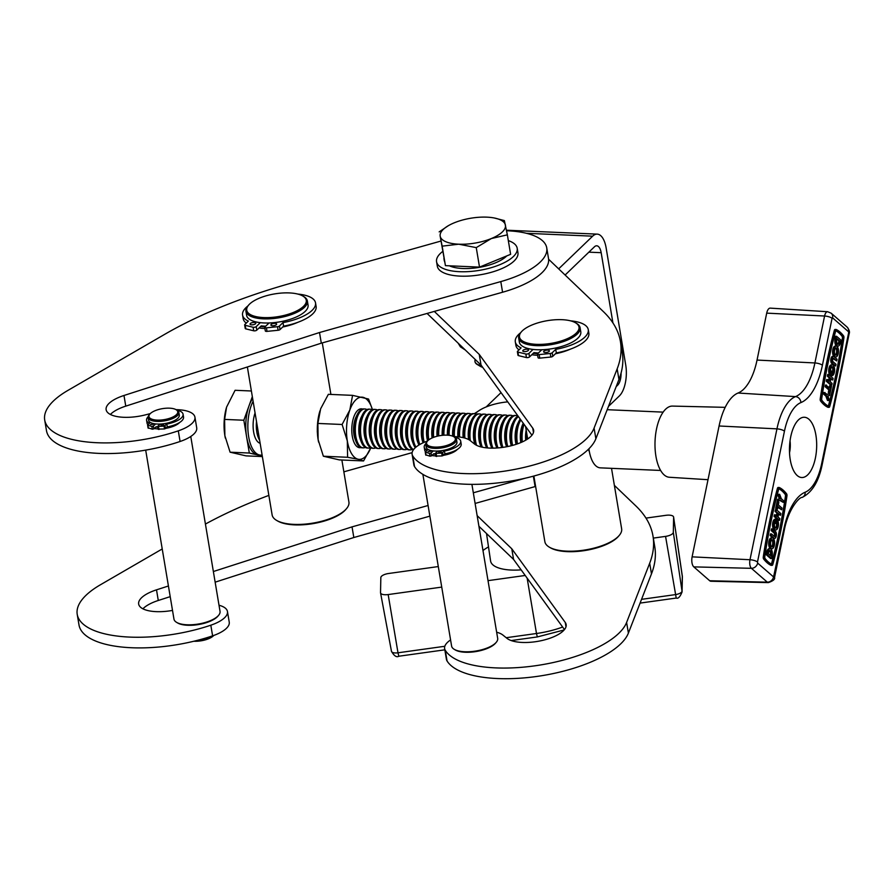 <?xml version="1.0" encoding="UTF-8"?>
<svg xmlns="http://www.w3.org/2000/svg" width="894" height="894" viewBox="0 0 894 894"><rect width="100%" height="100%" fill="white"/><g stroke="black" fill="none" stroke-linecap="round" stroke-linejoin="round"><path stroke-width="1.34" d="M486.168 406.938L501.042 392.622M608.468 406.401L619.374 395.908A23.356 10.505 -87.5 0 0 625.733 365.065L606.132 247.917A23.356 10.505 -87.5 0 0 597.214 234.127L506.451 230.205M616.178 386.621L617.598 385.258A11.678 5.252 -87.5 0 0 621.073 373.044M597.214 234.127A23.356 10.505 -87.5 0 0 592.644 236.172L558.672 268.859M612.926 322.935L601.17 252.689A11.678 5.252 -87.5 0 0 596.711 245.794A11.678 5.252 -87.5 0 0 594.432 246.811L565.12 275.017M475.127 413.81A31.145 11.868 170.5 0 1 480.648 409.62A31.145 11.868 170.5 0 1 486.09 406.971A31.145 11.868 170.5 0 1 507.747 401.875M480.391 409.765L474.312 413.698M645.982 518.107L665.985 515.313A7.789 2.961 170.5 0 1 673.607 517.067A7.789 2.961 170.5 0 1 673.618 517.257L673.316 532.31A7.789 2.961 170.5 0 1 665.561 536.389L653.324 538.099M482.983 550.514A52.556 20.026 170.5 0 1 488.504 546.871M438.272 566.572A52.556 20.026 -9.5 0 0 438.306 566.561L388.588 573.501A7.789 2.961 170.5 0 0 380.833 577.58L380.531 592.633A7.789 2.961 170.5 0 0 380.553 592.867A7.789 2.961 170.5 0 0 388.164 594.566L441.737 587.101M525.214 575.468L488.023 580.653M486.526 533.55L490.582 560.951A36.978 14.092 -9.5 0 0 521.146 569.858M815.384 458.119A30.172 13.566 92.5 0 0 804.365 417.252A30.172 13.566 92.5 0 0 790.754 436.652A30.172 13.566 92.5 0 0 801.762 477.53A30.172 13.566 92.5 0 0 815.384 458.119M770.337 555.453L770.349 555.409A3.598 1.62 92.5 0 0 769.555 550.749M771.399 555.453A3.598 1.62 92.5 0 0 770.08 550.581A3.598 1.62 92.5 0 0 768.46 552.894L768.304 553.677L771.231 556.236L771.399 555.453L770.349 555.409M769.957 541.406A5.386 2.425 92.5 0 0 771.935 548.715A5.386 2.425 92.5 0 0 774.36 545.251A5.386 2.425 92.5 0 0 772.394 537.942A5.386 2.425 92.5 0 0 769.957 541.406M772.394 537.942L771.354 537.897A5.386 2.425 92.5 0 0 768.918 541.362A5.386 2.425 92.5 0 0 770.885 548.67L771.935 548.715M771.79 539.909A3.598 1.62 -87.5 0 1 772.584 544.558A3.598 1.62 -87.5 0 1 771.5 546.703M773.634 544.602A3.598 1.62 92.5 0 0 772.315 539.73A3.598 1.62 92.5 0 0 770.695 542.043A3.598 1.62 92.5 0 0 772.003 546.916A3.598 1.62 92.5 0 0 773.634 544.602M772.539 528.879L772.192 530.567L775.132 533.115A1.799 0.805 -87.5 0 1 775.523 535.439A1.799 0.805 -87.5 0 1 774.707 536.601A1.799 0.805 -87.5 0 1 774.439 536.478L771.5 533.919L771.164 535.595L774.092 538.154A3.598 1.62 92.5 0 0 774.629 538.389A3.598 1.62 92.5 0 0 776.249 536.076A3.598 1.62 92.5 0 0 775.478 531.438L771.5 528.835L771.153 530.522L774.092 533.07A1.799 0.805 -87.5 0 1 774.472 535.394A1.799 0.805 -87.5 0 1 774.159 536.232M775.791 529.963L774.752 529.918A5.386 2.425 92.5 0 1 772.785 522.61A5.386 2.425 92.5 0 1 775.143 519.146L776.182 519.191A5.386 2.425 92.5 0 0 773.824 522.655A5.386 2.425 92.5 0 0 775.791 529.963A5.386 2.425 92.5 0 0 778.227 526.499A5.386 2.425 92.5 0 0 776.685 519.291L776.171 519.269M776.182 519.191L775.802 521.068A3.598 1.62 92.5 0 0 774.562 523.292A3.598 1.62 92.5 0 0 775.869 528.164A3.598 1.62 92.5 0 0 777.489 525.851A3.598 1.62 92.5 0 0 777.065 521.649L776.607 523.85L774.83 523.169L775.12 521.75M775.355 527.952A3.598 1.62 92.5 0 0 776.45 525.806A3.598 1.62 92.5 0 0 776.595 523.85L774.83 523.169M786.575 495.745A313.112 140.783 -87.5 0 1 780.417 530.6A313.112 140.783 -87.5 0 1 772.517 563.946L772.014 564.449A58.523 26.317 92.5 0 1 764.884 558.247L764.716 557.141A313.112 140.783 92.5 0 1 778.763 488.94L779.277 488.437A58.523 26.317 -87.5 0 1 786.396 494.65L786.575 495.745L785.524 495.701A313.112 140.783 -87.5 0 1 779.378 530.555A313.112 140.783 -87.5 0 1 771.477 563.902L771.388 564.125M772.058 565.377A1.889 0.849 92.5 0 1 771.891 565.332A59.429 26.719 92.5 0 1 764.661 559.029A1.889 0.849 92.5 0 1 764.325 556.917A314.006 141.185 92.5 0 1 778.417 488.526A1.889 0.849 92.5 0 1 779.222 487.521A1.889 0.849 92.5 0 1 779.389 487.554A59.429 26.719 -87.5 0 1 786.619 493.868A1.889 0.849 92.5 0 1 786.955 495.969A314.006 141.185 -87.5 0 1 780.786 530.924A314.006 141.185 -87.5 0 1 772.863 564.36A1.889 0.849 92.5 0 1 772.058 565.377L771.019 565.332A1.889 0.849 92.5 0 0 771.187 565.299M829.99 368.373A5.386 2.425 92.5 0 0 831.532 375.581L830.492 375.536A5.386 2.425 92.5 0 1 828.95 368.328A5.386 2.425 92.5 0 1 831.375 364.864L832.426 364.908A5.386 2.425 92.5 0 0 829.99 368.373M831.007 375.558L832.035 375.681A5.386 2.425 92.5 0 0 834.393 372.206A5.386 2.425 92.5 0 0 832.426 364.908M832.046 373.077A3.598 1.62 92.5 0 0 832.616 371.524A3.598 1.62 92.5 0 0 831.811 366.875M832.035 375.681L832.415 373.804A3.598 1.62 92.5 0 0 833.655 371.569A3.598 1.62 92.5 0 0 832.348 366.696A3.598 1.62 92.5 0 0 830.716 369.01A3.598 1.62 92.5 0 0 831.152 373.223L831.61 371.021L830.582 370.976M833.856 349.621A5.386 2.425 92.5 0 0 835.823 356.929A5.386 2.425 92.5 0 0 838.259 353.454A5.386 2.425 92.5 0 0 836.281 346.157A5.386 2.425 92.5 0 0 833.856 349.621M836.281 346.157L835.242 346.112A5.386 2.425 92.5 0 0 832.806 349.576A5.386 2.425 92.5 0 0 834.772 356.885L835.823 356.929M835.678 348.124A3.598 1.62 -87.5 0 1 836.482 352.772A3.598 1.62 -87.5 0 1 835.387 354.918M837.522 352.817A3.598 1.62 92.5 0 0 836.203 347.945A3.598 1.62 92.5 0 0 834.583 350.258A3.598 1.62 92.5 0 0 835.901 355.13A3.598 1.62 92.5 0 0 837.522 352.817M839.913 341.195L836.985 338.636L836.818 339.418A3.598 1.62 92.5 0 0 838.136 344.291A3.598 1.62 92.5 0 0 839.757 341.977L839.913 341.195L836.829 339.362M837.622 344.078A3.598 1.62 92.5 0 0 838.717 341.933L838.874 341.15M828.325 406.111L828.403 405.876A313.112 140.783 92.5 0 0 836.303 372.541A313.112 140.783 92.5 0 0 842.461 337.686L842.282 336.58A58.523 26.317 92.5 0 0 835.778 330.691M829.453 405.921A313.112 140.783 92.5 0 0 837.354 372.586A313.112 140.783 92.5 0 0 843.5 337.731L843.333 336.625A58.523 26.317 92.5 0 0 836.203 330.411L835.7 330.925A313.112 140.783 -87.5 0 0 821.642 399.126L821.821 400.221A58.523 26.317 -87.5 0 0 828.939 406.435L829.453 405.921L828.403 405.876M835.354 330.512A314.006 141.185 -87.5 0 0 821.262 398.903A1.889 0.849 92.5 0 0 821.597 401.004A59.429 26.719 -87.5 0 0 828.827 407.306A1.889 0.849 92.5 0 0 828.995 407.351A1.889 0.849 92.5 0 0 829.788 406.345A314.006 141.185 92.5 0 0 837.712 372.91A314.006 141.185 92.5 0 0 843.891 337.943A1.889 0.849 92.5 0 0 843.556 335.842A59.429 26.719 92.5 0 0 836.326 329.54A1.889 0.849 92.5 0 0 836.158 329.495A1.889 0.849 92.5 0 0 835.354 330.512L834.314 330.467A1.889 0.849 92.5 0 1 835.119 329.45A1.889 0.849 92.5 0 1 835.275 329.495L835.991 329.528M708.014 479.698L669.382 477.262A35.626 16.014 -87.5 0 1 656.52 429.008A35.626 16.014 -87.5 0 1 672.456 406.088L725.202 407.34M771.5 533.919L770.46 533.874L770.114 535.551L773.053 538.11A3.598 1.62 92.5 0 0 773.589 538.344L774.629 538.389M781.669 509.803L782.015 508.127L778.35 504.92L778.864 502.406L778.126 501.769L777.087 501.724L775.701 508.44L777.478 509.122L778.004 506.607L781.669 509.803L777.847 507.334M783.2 502.372L783.546 500.685L781.345 498.774L779.657 494.337L778.618 494.293L778.272 495.969L779.4 498.93L777.579 499.321L777.232 501.009L780.998 500.45L783.2 502.372L780.205 500.629M785.524 495.701L785.357 494.606A58.523 26.317 -87.5 0 0 778.853 488.716M776.383 515.637L776.931 513.011L775.087 511.413L775.433 509.736L776.484 509.781L780.875 513.625L780.54 515.302L778.551 514.43M776.931 513.011L777.97 513.055L777.277 516.419L774.394 514.776L774.059 516.453L778.451 520.286L779.501 520.33L779.847 518.654L778.004 517.056L778.696 513.704L780.54 515.302M770.159 548.782L769.119 548.737A5.386 2.425 92.5 0 0 766.683 552.213L766.18 554.671L770.583 558.504L771.623 558.549L772.125 556.09A5.386 2.425 92.5 0 0 770.159 548.782A5.386 2.425 92.5 0 0 767.722 552.257L767.22 554.716L766.18 554.671M828.827 407.306L827.788 407.262A1.889 0.849 92.5 0 0 827.945 407.306A1.889 0.849 92.5 0 0 828.112 407.284M827.788 407.262A59.429 26.719 -87.5 0 1 820.547 400.959A1.889 0.849 92.5 0 1 820.223 398.858A314.006 141.185 -87.5 0 1 834.314 330.467M779.065 487.543L778.35 487.509A1.889 0.849 92.5 0 0 778.182 487.476A1.889 0.849 92.5 0 0 777.378 488.482A314.006 141.185 92.5 0 0 763.286 556.873A1.889 0.849 92.5 0 0 763.621 558.985A59.429 26.719 92.5 0 0 770.851 565.287A1.889 0.849 92.5 0 0 771.019 565.332M830.794 379.179L832.772 380.051L830.939 378.453L830.247 381.805L832.079 383.403L831.733 385.079L830.694 385.035L826.291 381.202L826.637 379.525L829.52 381.168L830.202 377.816L829.163 377.76L828.626 380.397M832.772 380.051L833.119 378.374L828.716 374.53L827.676 374.485L827.33 376.162L829.163 377.76M836.706 360.952L837.052 359.265L834.124 356.717A3.598 1.62 92.5 0 0 833.588 356.482L832.549 356.438A3.598 1.62 92.5 0 0 830.828 359.343A3.598 1.62 92.5 0 0 831.699 363.377L835.678 365.981L836.024 364.305L833.085 361.746A1.799 0.805 -87.5 0 1 832.649 359.723A1.799 0.805 -87.5 0 1 833.51 358.271A1.799 0.805 -87.5 0 1 833.778 358.393L836.706 360.952L833.018 358.595M836.594 336.312L835.555 336.267L835.041 338.737A5.386 2.425 92.5 0 0 837.007 346.034L838.058 346.079A5.386 2.425 92.5 0 0 840.483 342.614L840.997 340.156L836.594 336.312L836.091 338.781A5.386 2.425 92.5 0 0 838.058 346.079M830.738 385.75L830.213 388.264L825.508 385.023L825.162 386.7L828.827 389.896L828.313 392.421L829.04 393.058L830.09 393.103L831.465 386.387L829.688 385.705L829.33 387.493M829.934 393.818L827.218 394.422L823.977 392.455L823.631 394.131L825.832 396.053L827.509 400.49L828.548 400.534L828.894 398.858L827.777 395.897L829.587 395.494L829.934 393.818L826.961 394.198M773.556 576.943L783.725 529.527A59.518 26.764 -87.5 0 1 805.215 492.203A45.594 20.495 92.5 0 0 821.675 463.606L848.641 332.747L848.462 331.685L832.571 317.839L832.079 318.309L822.402 365.255A59.518 26.764 -87.5 0 1 800.912 402.579A45.594 20.495 92.5 0 0 784.451 431.165L757.486 562.024L757.665 563.086L773.556 576.943A5.845 4.906 -48.9 0 1 767.309 582.173L751.418 568.316A6.66 2.995 -87.5 0 1 749.988 559.733L776.953 428.863A51.427 23.121 -87.5 0 1 795.526 396.612A53.674 24.138 92.5 0 0 814.903 362.953L824.581 316.018A6.66 2.995 -87.5 0 1 827.609 311.727L770.248 308.128A7.789 3.498 92.5 0 0 766.706 313.135L757.039 360.07A52.556 23.635 -87.5 0 1 738.053 393.025A52.556 23.635 92.5 0 0 719.078 425.991L692.112 556.85A7.789 3.498 92.5 0 0 693.8 566.885L709.691 580.742A7.789 3.498 92.5 0 0 710.875 581.245L768.337 582.609A6.66 2.995 -87.5 0 1 767.309 582.173L709.691 580.742M833.588 356.482A3.598 1.62 92.5 0 0 831.867 359.388A3.598 1.62 92.5 0 0 832.739 363.422L835.678 365.981M831.532 375.581L832.336 371.658L831.61 371.021M828.716 374.53L828.369 376.206L827.33 376.162M828.369 376.206L830.202 377.816M831.733 385.079L827.33 381.246L826.291 381.202M827.33 381.246L827.676 379.57M826.548 385.068L826.201 386.744L829.867 389.94L829.353 392.466L830.09 393.103M829.353 392.466L828.313 392.421M826.201 386.744L825.162 386.7M829.867 389.94L828.827 389.896M825.017 392.5L824.67 394.176L823.631 394.131M824.67 394.176L826.872 396.098L825.832 396.053M826.872 396.098L828.548 400.534M779.657 494.337L779.311 496.014L780.44 498.975L777.579 499.321M780.44 498.975L779.4 498.93M778.629 499.366L778.283 501.053M779.311 496.014L778.272 495.969M778.126 501.769L776.752 508.485L775.701 508.44M776.752 508.485L777.478 509.122M775.444 514.821L775.098 516.497L774.059 516.453M775.098 516.497L779.501 520.33M777.97 513.055L775.087 511.413M776.137 511.457L776.484 509.781M776.685 519.291L775.88 523.213M772.192 530.567L771.153 530.522M771.164 535.595L770.114 535.551M767.22 554.716L771.623 558.549M660.632 470.456L600.321 467.853A29.2 13.131 -87.5 0 1 588.911 448.799M535.618 486.437A70.067 26.697 170.5 0 1 535.093 486.582L475.105 503.445M429.869 516.151L353.823 537.517L215.141 582.173M170.206 596.644L158.283 600.477A31.145 11.868 -9.5 0 0 142.906 608.814M219.008 605.249A30.653 11.678 170.5 0 1 227.456 611.507L229.244 622.157A30.653 11.678 170.5 0 1 212.604 635.846A93.434 35.604 170.5 0 1 79.007 624.984L77.219 614.334A93.434 35.604 170.5 0 1 100.497 584.732L162.227 548.961M343.855 471.831L412.123 452.643M205.419 524.063A311.436 118.678 170.5 0 1 268.859 495.388M227.456 611.507A30.653 11.678 170.5 0 1 210.816 625.197A93.434 35.604 170.5 0 1 77.219 614.334M168.418 585.995L156.506 589.839A31.145 11.868 -9.5 0 0 138.659 604.053A31.145 11.868 -9.5 0 0 172.508 610.412M428.081 505.501L352.035 526.868L213.364 571.523M525.191 478.223L473.317 492.795M353.823 537.517L352.035 526.868M477.139 515.637L511.77 548.76L565.265 622.481A31.145 11.868 170.5 0 1 566.159 624.571A31.145 11.868 170.5 0 1 542.412 640.417A31.145 11.868 170.5 0 1 507.01 638.361L502.853 635.031A30.653 11.678 -9.5 0 0 496.651 632.226M450.576 639.936A30.653 11.678 -9.5 0 0 444.631 648.608A30.653 11.678 -9.5 0 0 445.279 650.307A93.434 35.604 -9.5 0 0 538.087 665.348A93.434 35.604 -9.5 0 0 626.605 622.447L649.692 563.22A311.436 118.678 -9.5 0 0 652.978 536.02A311.436 118.678 -9.5 0 0 635.857 505.926L614.379 485.375M444.631 648.608L446.408 659.258A30.653 11.678 -9.5 0 0 447.056 660.957A93.434 35.604 -9.5 0 0 539.875 675.998A93.434 35.604 -9.5 0 0 628.393 633.097L651.469 573.87A311.436 118.678 -9.5 0 0 654.754 546.67L652.978 536.02M478.927 526.287L513.558 559.409L564.472 629.577M511.77 548.76L513.558 559.409M431.914 455.504A16.349 6.236 -9.5 0 0 435.713 455.895M443.402 455.337A16.349 6.236 -9.5 0 0 457.326 449.425M531.807 354.728A31.927 12.17 -9.5 0 0 537.629 355.276M555.442 353.767A31.927 12.17 -9.5 0 0 570.428 349.129M434.305 311.414L479.251 354.404L532.735 428.125A31.145 11.868 170.5 0 1 533.64 430.215A31.145 11.868 170.5 0 1 509.893 446.061A31.145 11.868 170.5 0 1 474.49 444.005L470.333 440.686A30.653 11.678 -9.5 0 0 453.649 436.618M427.555 440.988A30.653 11.678 -9.5 0 0 412.1 454.253A30.653 11.678 -9.5 0 0 412.749 455.951A93.434 35.604 -9.5 0 0 505.568 470.993A93.434 35.604 -9.5 0 0 594.085 428.092L617.162 368.864A311.436 118.678 -9.5 0 0 620.447 341.676A311.436 118.678 -9.5 0 0 603.338 311.57L548.603 259.238M412.1 454.253L413.888 464.902A30.653 11.678 -9.5 0 0 414.537 466.601A93.434 35.604 -9.5 0 0 507.345 481.642A93.434 35.604 -9.5 0 0 595.873 438.742L618.95 379.514A311.436 118.678 -9.5 0 0 622.235 352.325L620.447 341.676M427.075 313.448L481.039 365.054L531.941 435.222M479.251 354.404L481.039 365.054M179.683 422.437A16.349 6.236 170.5 0 1 170.106 427.388A16.349 6.236 170.5 0 1 165.759 428.36M297.702 322.365A31.927 12.17 170.5 0 1 288.773 325.55A31.927 12.17 170.5 0 1 282.716 327.003M506.563 230.753A70.067 26.697 170.5 0 1 546.737 247.862L548.514 258.511A70.067 26.697 170.5 0 1 502.573 292.237L321.304 343.173L125.763 406.133A31.145 11.868 -9.5 0 0 110.387 414.458M176.006 409.642A30.653 11.678 170.5 0 1 194.937 417.163L196.714 427.813A30.653 11.678 170.5 0 1 180.085 441.491A93.434 35.604 170.5 0 1 46.477 430.629L44.7 419.979A93.434 35.604 170.5 0 1 67.966 390.376L164.697 334.334A311.436 118.678 170.5 0 1 291.299 283.107L440.708 241.123M158.07 428.908A16.349 6.236 170.5 0 1 154.271 428.517M264.903 328.511A31.927 12.17 170.5 0 1 259.07 327.964M546.737 247.862A70.067 26.697 170.5 0 1 500.796 281.588L319.516 332.523L123.987 395.483A31.145 11.868 -9.5 0 0 106.129 409.698A31.145 11.868 -9.5 0 0 145.633 414.816L150.281 413.609A14.595 5.565 -9.5 0 0 149.846 414.078A14.595 5.565 -9.5 0 0 157.69 420.124A14.595 5.565 -9.5 0 0 176.375 414.704A14.595 5.565 -9.5 0 0 176.084 409.687A14.595 5.565 -9.5 0 0 163.021 408.558A14.595 5.565 -9.5 0 0 150.315 413.576M194.937 417.163A30.653 11.678 170.5 0 1 178.297 430.841A93.434 35.604 170.5 0 1 44.7 419.979M321.304 343.173L319.516 332.523M522.319 330.847A30.172 11.499 -9.5 0 0 521.347 331.875A30.172 11.499 -9.5 0 0 537.551 344.38A30.172 11.499 -9.5 0 0 576.161 333.183A30.172 11.499 -9.5 0 0 575.568 322.801A30.172 11.499 -9.5 0 0 548.581 320.477A30.172 11.499 -9.5 0 0 522.319 330.847M575.568 322.801L576.563 323.393A31.145 11.868 170.5 0 1 580.105 327.763A31.145 11.868 170.5 0 1 577.178 334.099A31.145 11.868 170.5 0 1 543.574 345.52A31.145 11.868 170.5 0 1 518.676 338.044A31.145 11.868 170.5 0 1 520.599 332.758A36.978 14.092 170.5 0 0 518.788 334.322A36.978 14.092 170.5 0 0 515.313 341.854A36.978 14.092 170.5 0 0 521.101 347.867L517.548 351.275A1.944 0.738 170.5 0 0 517.369 351.677A1.944 0.738 170.5 0 0 517.928 352.08L525.851 354.013A1.944 0.738 170.5 0 0 528.946 353.365L533.048 349.42M619.24 535.417L618.492 536.299A37.95 14.46 170.5 0 1 617.273 537.596A37.95 14.46 170.5 0 1 584.229 550.637A37.95 14.46 170.5 0 1 550.279 547.72L549.274 547.128A38.934 14.829 -9.5 0 0 584.106 550.123A38.934 14.829 -9.5 0 0 617.989 536.746A38.934 14.829 -9.5 0 0 619.24 535.417A38.934 14.829 -9.5 0 0 621.643 528.812L611.518 468.333M533.874 476.033L544.859 541.663A38.934 14.829 -9.5 0 0 549.274 547.128M580.105 327.763L580.787 331.842A31.145 11.868 170.5 0 1 577.859 338.189A31.145 11.868 170.5 0 1 544.256 349.61A31.145 11.868 170.5 0 1 519.358 342.123L518.676 338.044M538.4 352.996A29.591 11.276 170.5 0 1 533.986 352.627L529.539 356.918A1.944 0.738 170.5 0 1 526.443 357.566L518.531 355.633A1.944 0.738 170.5 0 1 517.961 355.231L517.369 351.677M537.741 353.633A31.145 11.868 170.5 0 1 533.316 353.275M527.315 439.211A19.467 8.75 -87.5 0 1 527.281 436.63L527.683 438.965M589.369 451.682L588.364 449.347M249.582 304.083A30.172 11.499 -9.5 0 0 248.61 305.111A30.172 11.499 -9.5 0 0 264.825 317.616A30.172 11.499 -9.5 0 0 303.435 306.418A30.172 11.499 -9.5 0 0 302.842 296.037A30.172 11.499 -9.5 0 0 275.844 293.713A30.172 11.499 -9.5 0 0 249.582 304.083M302.842 296.037L303.837 296.629A31.145 11.868 170.5 0 1 307.368 300.999A31.145 11.868 170.5 0 1 304.452 307.335A31.145 11.868 170.5 0 1 270.837 318.756A31.145 11.868 170.5 0 1 245.939 311.28A31.145 11.868 170.5 0 1 247.862 305.994A36.978 14.092 170.5 0 0 246.051 307.558A36.978 14.092 170.5 0 0 242.576 315.09A36.978 14.092 170.5 0 0 248.364 321.102L244.822 324.511A1.944 0.738 170.5 0 0 244.632 324.913A1.944 0.738 170.5 0 0 245.202 325.315L253.114 327.249A1.944 0.738 170.5 0 0 256.209 326.601L260.31 322.645M346.503 508.652L345.754 509.535A37.95 14.46 170.5 0 1 344.536 510.832A37.95 14.46 170.5 0 1 311.492 523.873A37.95 14.46 170.5 0 1 277.542 520.945L276.548 520.364A38.934 14.829 -9.5 0 0 311.369 523.359A38.934 14.829 -9.5 0 0 345.252 509.982A38.934 14.829 -9.5 0 0 346.503 508.652A38.934 14.829 -9.5 0 0 348.917 502.048L341.877 460.008M247.37 366.976L272.122 514.899A38.934 14.829 -9.5 0 0 276.548 520.364M260.59 326.511A31.145 11.868 -9.5 0 0 265.015 326.858M244.632 324.913L245.224 328.456A1.944 0.738 170.5 0 0 245.794 328.869L253.717 330.802A1.944 0.738 170.5 0 0 256.801 330.143L261.26 325.863A29.591 11.276 -9.5 0 0 265.674 326.221M245.939 311.28L246.621 315.358A31.145 11.868 -9.5 0 0 271.519 322.846A31.145 11.868 -9.5 0 0 305.133 311.425A31.145 11.868 -9.5 0 0 308.061 305.077L307.368 300.999M317.605 435.624L317.325 430.651M176.084 409.687L177.079 410.279A15.567 5.934 170.5 0 1 178.856 412.458A15.567 5.934 170.5 0 1 177.392 415.632A15.567 5.934 170.5 0 1 160.585 421.342A15.567 5.934 170.5 0 1 148.136 417.599A15.567 5.934 170.5 0 1 149.097 414.961L149.846 414.078M213.789 635.433A14.595 5.565 170.5 0 1 213.375 635.857A14.595 5.565 170.5 0 1 193.842 641.244M195.697 640.786A15.567 5.934 -9.5 0 0 213.51 635.533M218.594 615.34L217.845 616.223A22.384 8.527 170.5 0 1 217.119 616.994A22.384 8.527 170.5 0 1 197.63 624.683A22.384 8.527 170.5 0 1 177.615 622.962L176.61 622.369A23.356 8.895 -9.5 0 0 197.507 624.168A23.356 8.895 -9.5 0 0 217.845 616.145A23.356 8.895 -9.5 0 0 218.594 615.34A23.356 8.895 -9.5 0 0 220.036 611.384L190.768 436.473M145.688 450.118L173.961 619.095A23.356 8.895 -9.5 0 0 176.61 622.369M178.856 412.458L179.292 415.118A15.567 5.934 170.5 0 1 177.839 418.291A15.567 5.934 170.5 0 1 161.032 424.002A15.567 5.934 170.5 0 1 148.583 420.258L148.136 417.599M157.735 426.907A14.796 5.632 170.5 0 1 156.104 426.762L153.88 428.897L152.338 429.221L148.18 427.857M157.791 427.243A15.567 5.934 170.5 0 1 155.768 427.075M427.958 440.563A14.595 5.565 -9.5 0 0 427.488 441.055A14.595 5.565 -9.5 0 0 435.333 447.101A14.595 5.565 -9.5 0 0 454.018 441.681A14.595 5.565 -9.5 0 0 453.727 436.663A14.595 5.565 -9.5 0 0 440.675 435.534A14.595 5.565 -9.5 0 0 427.958 440.563M453.727 436.663L454.733 437.255A15.567 5.934 170.5 0 1 456.499 439.435A15.567 5.934 170.5 0 1 455.035 442.608A15.567 5.934 170.5 0 1 438.228 448.319A15.567 5.934 170.5 0 1 425.779 444.575A15.567 5.934 170.5 0 1 426.74 441.938L427.488 441.055M496.237 642.328L495.488 643.211A22.384 8.527 170.5 0 1 494.762 643.971A22.384 8.527 170.5 0 1 475.284 651.659A22.384 8.527 170.5 0 1 455.258 649.938L454.264 649.346A23.356 8.895 -9.5 0 0 475.15 651.145A23.356 8.895 -9.5 0 0 495.488 643.121A23.356 8.895 -9.5 0 0 496.237 642.328A23.356 8.895 -9.5 0 0 497.679 638.361L471.909 484.358M422.873 474.345L451.604 646.071A23.356 8.895 -9.5 0 0 454.264 649.346M456.499 439.435L456.946 442.105A15.567 5.934 170.5 0 1 455.482 445.268A15.567 5.934 170.5 0 1 438.675 450.978A15.567 5.934 170.5 0 1 426.226 447.246L425.779 444.575M435.378 453.884A14.796 5.632 170.5 0 1 433.746 453.739L431.523 455.873L429.98 456.208L425.823 454.834M435.434 454.23A15.567 5.934 170.5 0 1 433.411 454.063M442.474 251.627A40.878 15.578 -9.5 0 0 440.407 253.404A40.878 15.578 -9.5 0 0 436.563 261.73L437.311 266.166A40.878 15.578 -9.5 0 0 469.976 275.989A40.878 15.578 -9.5 0 0 514.095 261.003A40.878 15.578 -9.5 0 0 517.939 252.678L517.19 248.241A40.878 15.578 -9.5 0 0 508.317 240.609M436.563 261.73A40.878 15.578 -9.5 0 0 469.238 271.553A40.878 15.578 -9.5 0 0 513.357 256.567A40.878 15.578 -9.5 0 0 517.19 248.241M474.993 361.634A19.467 7.42 -9.5 0 0 475.005 361.757A19.467 7.42 -9.5 0 0 475.027 361.869A19.467 7.42 -9.5 0 0 477.217 364.484A19.467 7.42 -9.5 0 0 481.743 366.037M475.25 359.522A19.467 7.42 -9.5 0 0 474.96 361.422A19.467 7.42 -9.5 0 0 474.971 361.545A19.467 7.42 -9.5 0 0 481.475 365.668M477.217 364.484L480.525 366.439A16.237 6.191 -9.5 0 0 482.704 367.345M506.753 255.919A33.089 12.605 170.5 0 1 479.385 267.351A33.089 12.605 170.5 0 1 449.391 265.809M444.553 261.529A33.089 12.605 170.5 0 1 444.284 260.646A33.089 12.605 170.5 0 1 444.24 260.445A33.089 12.605 170.5 0 1 444.217 260.255M507.356 234.843L510.619 254.332L479.519 267.116L445.424 265.641L440.206 236.329A33.089 12.605 170.5 0 1 448.475 225.612A33.089 12.605 170.5 0 1 454.264 222.807A33.089 12.605 170.5 0 1 486.861 217.153A33.089 12.605 170.5 0 1 494.181 217.968A33.089 12.605 170.5 0 1 505.412 225.009A33.089 12.605 170.5 0 1 491.354 238.542A33.089 12.605 170.5 0 1 458.756 244.196L476.256 247.627L491.354 238.542L507.356 234.843L504.361 220.583L494.181 217.968M440.206 236.329A33.089 12.605 -9.5 0 0 458.756 244.196L442.161 246.152L440.206 236.329M448.196 225.78L439.166 231.892M445.424 265.641L442.161 246.152M479.519 267.116L476.256 247.627M526.175 439.915A19.467 8.75 -87.5 0 1 526.454 431.701M522.342 441.915A19.467 8.75 -87.5 0 1 524.085 424.393M521.224 442.407A19.467 8.75 -87.5 0 1 522.956 424.181A19.467 8.75 -87.5 0 1 523.292 423.298M517.458 443.871A19.467 8.75 -87.5 0 1 518.922 424.002A19.467 8.75 -87.5 0 1 520.856 419.934M516.352 444.251A19.467 8.75 -87.5 0 1 517.749 423.957A19.467 8.75 -87.5 0 1 518.743 421.555A19.467 8.75 -87.5 0 1 520.219 419.062M512.62 445.38A19.467 8.75 -87.5 0 1 513.715 423.778A19.467 8.75 -87.5 0 1 518.442 416.615M511.513 445.67A19.467 8.75 -87.5 0 1 512.53 423.722A19.467 8.75 -87.5 0 1 513.536 421.331A19.467 8.75 -87.5 0 1 518.062 416.101M507.77 446.531A19.467 8.75 -87.5 0 1 508.507 423.555A19.467 8.75 -87.5 0 1 516.05 415.498A19.467 8.75 -87.5 0 1 518.039 416.112M506.674 446.743A19.467 8.75 -87.5 0 1 507.323 423.499A19.467 8.75 -87.5 0 1 508.328 421.108A19.467 8.75 -87.5 0 1 514.866 415.453L516.05 415.498M502.909 447.369A19.467 8.75 -87.5 0 1 503.3 423.331A19.467 8.75 -87.5 0 1 510.843 415.274A19.467 8.75 -87.5 0 1 512.832 415.889M503.121 420.884L502.048 423.074A16.237 7.297 -87.5 0 0 501.076 445.637L501.791 447.525A19.467 8.75 -87.5 0 1 502.115 423.275A19.467 8.75 -87.5 0 1 503.121 420.884A19.467 8.75 -87.5 0 1 509.658 415.229L510.843 415.274M497.992 447.916A19.467 8.75 -87.5 0 1 498.081 423.108A19.467 8.75 -87.5 0 1 505.635 415.051A19.467 8.75 -87.5 0 1 507.624 415.665M496.852 447.995A19.467 8.75 -87.5 0 1 496.74 447.693A19.467 8.75 -87.5 0 1 496.896 423.052A19.467 8.75 -87.5 0 1 497.902 420.661A19.467 8.75 -87.5 0 1 504.451 414.995L505.635 415.051M492.963 448.14A19.467 8.75 -87.5 0 1 492.873 422.873A19.467 8.75 -87.5 0 1 500.416 414.827A19.467 8.75 -87.5 0 1 502.406 415.431M491.801 448.14A19.467 8.75 -87.5 0 1 491.521 447.469A19.467 8.75 -87.5 0 1 491.689 422.828A19.467 8.75 -87.5 0 1 492.695 420.426A19.467 8.75 -87.5 0 1 499.232 414.771L500.416 414.827M487.778 447.972A19.467 8.75 -87.5 0 1 487.666 422.65A19.467 8.75 -87.5 0 1 495.209 414.604A19.467 8.75 -87.5 0 1 497.198 415.207M486.571 447.86A19.467 8.75 -87.5 0 1 486.314 447.235A19.467 8.75 -87.5 0 1 486.481 422.605A19.467 8.75 -87.5 0 1 487.487 420.202A19.467 8.75 -87.5 0 1 494.024 414.548L495.209 414.604M482.347 447.223A19.467 8.75 -87.5 0 1 482.447 422.426A19.467 8.75 -87.5 0 1 490.001 414.369A19.467 8.75 -87.5 0 1 491.991 414.984M482.268 419.979L481.207 422.18A16.237 7.297 -87.5 0 0 480.223 444.731L481.073 446.933A19.467 8.75 -87.5 0 1 481.274 422.37A19.467 8.75 -87.5 0 1 482.268 419.979A19.467 8.75 -87.5 0 1 488.817 414.324L490.001 414.369M476.547 445.301A19.467 8.75 -87.5 0 1 477.24 422.203A19.467 8.75 -87.5 0 1 484.783 414.146A19.467 8.75 -87.5 0 1 486.783 414.76M475.15 444.486A19.467 8.75 -87.5 0 1 476.055 422.147A19.467 8.75 -87.5 0 1 477.061 419.755A19.467 8.75 -87.5 0 1 483.609 414.101L484.783 414.146M470.367 440.72A19.467 8.75 -87.5 0 1 472.032 421.979A19.467 8.75 -87.5 0 1 479.575 413.922A19.467 8.75 -87.5 0 1 481.564 414.537M469.071 439.826A19.467 8.75 -87.5 0 1 470.847 421.923A19.467 8.75 -87.5 0 1 471.853 419.532A19.467 8.75 -87.5 0 1 478.391 413.877L479.575 413.922M464.88 438.082A19.467 8.75 -87.5 0 1 466.813 421.756A19.467 8.75 -87.5 0 1 474.368 413.698A19.467 8.75 -87.5 0 1 476.357 414.313M463.673 437.769A19.467 8.75 -87.5 0 1 465.64 421.7A19.467 8.75 -87.5 0 1 466.634 419.308A19.467 8.75 -87.5 0 1 473.183 413.643L474.368 413.698M459.605 437.021A19.467 8.75 -87.5 0 1 461.606 421.521A19.467 8.75 -87.5 0 1 469.149 413.475A19.467 8.75 -87.5 0 1 471.149 414.078M458.421 436.887A19.467 8.75 -87.5 0 1 460.421 421.476A19.467 8.75 -87.5 0 1 461.427 419.085A19.467 8.75 -87.5 0 1 467.975 413.419L469.149 413.475M454.387 436.63A19.467 8.75 -87.5 0 1 456.398 421.297A19.467 8.75 -87.5 0 1 463.941 413.251A19.467 8.75 -87.5 0 1 465.93 413.855M453.191 436.384A19.467 8.75 -87.5 0 1 455.214 421.253A19.467 8.75 -87.5 0 1 456.219 418.85A19.467 8.75 -87.5 0 1 462.757 413.196L463.941 413.251M449.134 435.311A19.467 8.75 -87.5 0 1 451.191 421.074A19.467 8.75 -87.5 0 1 458.734 413.028A19.467 8.75 -87.5 0 1 460.723 413.631M447.95 435.199A19.467 8.75 -87.5 0 1 450.006 421.029A19.467 8.75 -87.5 0 1 451.012 418.627A19.467 8.75 -87.5 0 1 457.549 412.972L458.734 413.028M443.927 435.188A19.467 8.75 -87.5 0 1 445.972 420.851A19.467 8.75 -87.5 0 1 453.526 412.793A19.467 8.75 -87.5 0 1 455.515 413.408M442.742 435.289A19.467 8.75 -87.5 0 1 444.787 420.795A19.467 8.75 -87.5 0 1 445.793 418.403A19.467 8.75 -87.5 0 1 452.342 412.749L453.526 412.793M438.753 435.881A19.467 8.75 -87.5 0 1 440.764 420.627A19.467 8.75 -87.5 0 1 448.307 412.57A19.467 8.75 -87.5 0 1 450.297 413.184M437.591 436.138A19.467 8.75 -87.5 0 1 439.58 420.571A19.467 8.75 -87.5 0 1 440.586 418.18A19.467 8.75 -87.5 0 1 447.123 412.525L448.307 412.57M433.668 437.311A19.467 8.75 -87.5 0 1 435.557 420.403A19.467 8.75 -87.5 0 1 443.1 412.346A19.467 8.75 -87.5 0 1 445.089 412.961M432.54 437.758A19.467 8.75 -87.5 0 1 434.372 420.348A19.467 8.75 -87.5 0 1 435.378 417.956A19.467 8.75 -87.5 0 1 441.915 412.302L443.1 412.346M428.829 439.826A19.467 8.75 -87.5 0 1 430.338 420.18A19.467 8.75 -87.5 0 1 437.892 412.123A19.467 8.75 -87.5 0 1 439.882 412.737M427.824 440.697A19.467 8.75 -87.5 0 1 429.165 420.124A19.467 8.75 -87.5 0 1 430.159 417.733A19.467 8.75 -87.5 0 1 436.708 412.067L437.892 412.123M424.225 442.306A19.467 8.75 -87.5 0 1 425.131 419.945A19.467 8.75 -87.5 0 1 432.674 411.899A19.467 8.75 -87.5 0 1 434.674 412.503M423.186 442.765A19.467 8.75 -87.5 0 1 423.946 419.901A19.467 8.75 -87.5 0 1 424.952 417.498A19.467 8.75 -87.5 0 1 431.5 411.843L432.674 411.899M419.811 444.508A19.467 8.75 -87.5 0 1 419.923 419.722A19.467 8.75 -87.5 0 1 427.466 411.676A19.467 8.75 -87.5 0 1 429.455 412.279M418.884 445.056A19.467 8.75 -87.5 0 1 418.571 444.307A19.467 8.75 -87.5 0 1 418.738 419.677A19.467 8.75 -87.5 0 1 419.744 417.274A19.467 8.75 -87.5 0 1 426.282 411.62L427.466 411.676M416.012 447.101A19.467 8.75 -87.5 0 1 415.744 446.654A19.467 8.75 -87.5 0 1 414.715 419.498A19.467 8.75 -87.5 0 1 422.259 411.441A19.467 8.75 -87.5 0 1 424.248 412.056M415.297 447.715A19.467 8.75 -87.5 0 1 414.559 446.609A19.467 8.75 -87.5 0 1 413.363 444.083A19.467 8.75 -87.5 0 1 413.531 419.442A19.467 8.75 -87.5 0 1 414.525 417.051A19.467 8.75 -87.5 0 1 421.074 411.396L422.259 411.441M413.553 449.604A19.467 8.75 -87.5 0 1 410.536 446.43A19.467 8.75 -87.5 0 1 409.497 419.275A19.467 8.75 -87.5 0 1 417.04 411.218A19.467 8.75 -87.5 0 1 419.04 411.832M413.319 449.928A19.467 8.75 -87.5 0 1 409.351 446.374A19.467 8.75 -87.5 0 1 408.156 443.86A19.467 8.75 -87.5 0 1 408.312 419.219A19.467 8.75 -87.5 0 1 409.318 416.827A19.467 8.75 -87.5 0 1 415.866 411.173L417.04 411.218M412.19 449.447A19.467 8.75 -87.5 0 1 410.156 449.883A19.467 8.75 -87.5 0 1 405.317 446.207A19.467 8.75 -87.5 0 1 404.289 419.051A19.467 8.75 -87.5 0 1 411.832 410.994A19.467 8.75 -87.5 0 1 413.821 411.609M410.156 449.883L408.971 449.838A19.467 8.75 -87.5 0 1 404.133 446.151A19.467 8.75 -87.5 0 1 402.937 443.636A19.467 8.75 -87.5 0 1 403.105 418.995A19.467 8.75 -87.5 0 1 404.11 416.604A19.467 8.75 -87.5 0 1 410.648 410.949L411.832 410.994M406.982 449.224A19.467 8.75 -87.5 0 1 404.937 449.66A19.467 8.75 -87.5 0 1 400.11 445.983A19.467 8.75 -87.5 0 1 399.082 418.828A19.467 8.75 -87.5 0 1 406.625 410.771A19.467 8.75 -87.5 0 1 408.614 411.385M404.937 449.66L403.764 449.615A19.467 8.75 -87.5 0 1 398.925 445.927A19.467 8.75 -87.5 0 1 397.729 443.413A19.467 8.75 -87.5 0 1 397.897 418.772A19.467 8.75 -87.5 0 1 398.903 416.38A19.467 8.75 -87.5 0 1 405.44 410.715L406.625 410.771M401.764 449A19.467 8.75 -87.5 0 1 399.73 449.436A19.467 8.75 -87.5 0 1 394.902 445.76A19.467 8.75 -87.5 0 1 393.863 418.593A19.467 8.75 -87.5 0 1 401.417 410.547A19.467 8.75 -87.5 0 1 403.406 411.151M399.73 449.436L398.545 449.391A19.467 8.75 -87.5 0 1 393.718 445.704A19.467 8.75 -87.5 0 1 392.522 443.189A19.467 8.75 -87.5 0 1 392.678 418.548A19.467 8.75 -87.5 0 1 393.684 416.157A19.467 8.75 -87.5 0 1 400.233 410.491L401.417 410.547M396.556 448.777A19.467 8.75 -87.5 0 1 394.522 449.213A19.467 8.75 -87.5 0 1 389.683 445.525A19.467 8.75 -87.5 0 1 388.655 418.37A19.467 8.75 -87.5 0 1 396.198 410.324A19.467 8.75 -87.5 0 1 398.199 410.927M394.522 449.213L393.338 449.157A19.467 8.75 -87.5 0 1 388.499 445.48A19.467 8.75 -87.5 0 1 387.303 442.966A19.467 8.75 -87.5 0 1 387.471 418.325A19.467 8.75 -87.5 0 1 388.477 415.922A19.467 8.75 -87.5 0 1 395.014 410.268L396.198 410.324M391.348 448.553A19.467 8.75 -87.5 0 1 389.315 448.989A19.467 8.75 -87.5 0 1 384.476 445.301A19.467 8.75 -87.5 0 1 383.448 418.146A19.467 8.75 -87.5 0 1 390.991 410.1A19.467 8.75 -87.5 0 1 392.98 410.704M389.315 448.989L388.13 448.933A19.467 8.75 -87.5 0 1 383.291 445.257A19.467 8.75 -87.5 0 1 382.096 442.731A19.467 8.75 -87.5 0 1 382.263 418.101A19.467 8.75 -87.5 0 1 383.269 415.699A19.467 8.75 -87.5 0 1 389.806 410.044L390.991 410.1M386.141 448.33A19.467 8.75 -87.5 0 1 384.096 448.766A19.467 8.75 -87.5 0 1 379.268 445.078A19.467 8.75 -87.5 0 1 378.229 417.923A19.467 8.75 -87.5 0 1 385.783 409.865A19.467 8.75 -87.5 0 1 387.772 410.48M384.096 448.766L382.911 448.71A19.467 8.75 -87.5 0 1 378.084 445.033A19.467 8.75 -87.5 0 1 376.888 442.508A19.467 8.75 -87.5 0 1 377.056 417.867A19.467 8.75 -87.5 0 1 378.05 415.475A19.467 8.75 -87.5 0 1 384.599 409.821L385.783 409.865M380.922 448.106A19.467 8.75 -87.5 0 1 378.888 448.542A19.467 8.75 -87.5 0 1 374.05 444.854A19.467 8.75 -87.5 0 1 373.022 417.699A19.467 8.75 -87.5 0 1 380.565 409.642A19.467 8.75 -87.5 0 1 382.565 410.257M378.888 448.542L377.704 448.486A19.467 8.75 -87.5 0 1 372.876 444.799A19.467 8.75 -87.5 0 1 371.68 442.284A19.467 8.75 -87.5 0 1 371.837 417.643A19.467 8.75 -87.5 0 1 372.843 415.252A19.467 8.75 -87.5 0 1 379.391 409.597L380.565 409.642M375.715 447.872A19.467 8.75 -87.5 0 1 373.681 448.307A19.467 8.75 -87.5 0 1 368.842 444.631A19.467 8.75 -87.5 0 1 367.814 417.476A19.467 8.75 -87.5 0 1 375.357 409.418A19.467 8.75 -87.5 0 1 377.346 410.033M373.681 448.307L372.496 448.263A19.467 8.75 -87.5 0 1 367.657 444.575A19.467 8.75 -87.5 0 1 366.462 442.061A19.467 8.75 -87.5 0 1 366.629 417.42A19.467 8.75 -87.5 0 1 367.635 415.028A19.467 8.75 -87.5 0 1 374.173 409.363L375.357 409.418M370.507 447.648A19.467 8.75 -87.5 0 1 368.462 448.084A19.467 8.75 -87.5 0 1 363.634 444.407A19.467 8.75 -87.5 0 1 362.606 417.241A19.467 8.75 -87.5 0 1 370.15 409.195A19.467 8.75 -87.5 0 1 372.139 409.798M368.462 448.084L367.289 448.039A19.467 8.75 -87.5 0 1 362.45 444.352A19.467 8.75 -87.5 0 1 361.254 441.837A19.467 8.75 -87.5 0 1 361.422 417.196A19.467 8.75 -87.5 0 1 362.428 414.805A19.467 8.75 -87.5 0 1 368.965 409.139L370.15 409.195M365.288 447.425A19.467 8.75 -87.5 0 1 363.255 447.86A19.467 8.75 -87.5 0 1 358.427 444.173A19.467 8.75 -87.5 0 1 357.388 417.017A19.467 8.75 -87.5 0 1 364.942 408.971A19.467 8.75 -87.5 0 1 366.931 409.575M363.255 447.86L362.07 447.805A19.467 8.75 -87.5 0 1 357.242 444.128A19.467 8.75 -87.5 0 1 356.047 441.614A19.467 8.75 -87.5 0 1 356.203 416.973A19.467 8.75 -87.5 0 1 357.209 414.57A19.467 8.75 -87.5 0 1 363.757 408.916L364.942 408.971M259.629 440.25A19.467 8.75 -87.5 0 1 259.416 439.904A19.467 8.75 -87.5 0 1 256.5 421.543M253.103 401.261A31.145 14.002 92.5 0 0 251.158 405.764A31.145 14.002 92.5 0 0 248.878 437.892A31.145 14.002 92.5 0 0 260.545 455.113A31.145 14.002 92.5 0 0 262.098 454.99M246.576 436.63A31.145 14.002 -87.5 0 1 249.08 405.675L243.838 420.236L246.576 436.63L249.325 453.034L257.316 454.867A31.145 14.002 -87.5 0 1 246.576 436.63M260.545 455.113L258.467 455.024A31.145 14.002 -87.5 0 1 257.316 454.867L262.266 456.007M260.143 443.301A19.467 8.75 -87.5 0 1 255.058 412.961M252.332 396.645L249.08 405.675A31.145 14.002 -87.5 0 1 252.633 398.433M226.595 407.094A31.145 14.002 92.5 0 0 226.562 407.206A31.145 14.002 92.5 0 0 224.875 435.691A31.145 14.002 92.5 0 0 225.243 437.68A31.145 14.002 92.5 0 0 225.322 438.082M262.367 456.577L246.062 455.873L230.093 452.196L224.875 435.691L224.606 419.409L226.573 407.139L235.088 390.287L251.382 390.991M243.838 420.236L224.606 419.409M249.325 453.034L230.093 452.196M317.381 432.394A16.237 7.297 -87.5 0 1 317.281 431.556M356.047 441.614L355.164 439.334A16.237 7.297 -87.5 0 1 356.136 416.772L357.209 414.57M361.254 441.837L360.383 439.557A16.237 7.297 -87.5 0 1 361.355 416.995L362.428 414.805M366.462 442.061L365.59 439.781A16.237 7.297 -87.5 0 1 366.562 417.219L367.635 415.028M371.68 442.284L370.798 440.004A16.237 7.297 -87.5 0 1 371.77 417.442L372.843 415.252M376.888 442.508L376.005 440.228A16.237 7.297 -87.5 0 1 376.989 417.677L378.05 415.475M382.096 442.731L381.224 440.451A16.237 7.297 -87.5 0 1 382.196 417.9L383.269 415.699M387.303 442.966L386.431 440.675A16.237 7.297 -87.5 0 1 387.404 418.124L388.477 415.922M392.522 443.189L391.639 440.91A16.237 7.297 -87.5 0 1 392.622 418.347L393.684 416.157M397.729 443.413L396.858 441.133A16.237 7.297 -87.5 0 1 397.83 418.571L398.903 416.38M402.937 443.636L402.065 441.357A16.237 7.297 -87.5 0 1 403.038 418.794L404.11 416.604M408.156 443.86L407.273 441.58A16.237 7.297 -87.5 0 1 408.245 419.029L409.318 416.827M413.363 444.083L412.492 441.804A16.237 7.297 -87.5 0 1 413.464 419.252L414.525 417.051M418.571 444.307L417.699 442.027A16.237 7.297 -87.5 0 1 418.671 419.476L419.744 417.274M423.119 442.798L422.907 442.262A16.237 7.297 -87.5 0 1 423.879 419.699L424.952 417.498M427.6 440.932A16.237 7.297 -87.5 0 1 429.098 419.923L430.159 417.733M432.115 437.948A16.237 7.297 -87.5 0 1 434.305 420.146L435.378 417.956M437.088 436.261A16.237 7.297 -87.5 0 1 439.513 420.37L440.586 418.18M442.206 435.333A16.237 7.297 -87.5 0 1 444.731 420.605L445.793 418.403M447.402 435.166A16.237 7.297 -87.5 0 1 449.939 420.828L451.012 418.627M452.655 436.149A16.237 7.297 -87.5 0 1 455.147 421.052L456.219 418.85M457.896 436.842A16.237 7.297 -87.5 0 1 460.354 421.275L461.427 419.085M463.159 437.647A16.237 7.297 -87.5 0 1 465.573 421.499L466.634 419.308M468.59 439.557A16.237 7.297 -87.5 0 1 470.78 421.722L471.853 419.532M474.96 444.363A16.237 7.297 -87.5 0 1 475.988 421.957L477.061 419.755M486.314 447.235L485.442 444.955A16.237 7.297 -87.5 0 1 486.414 422.404L487.487 420.202M491.521 447.469L490.65 445.19A16.237 7.297 -87.5 0 1 491.622 422.627L492.695 420.426M496.74 447.693L495.857 445.413A16.237 7.297 -87.5 0 1 496.841 422.851L497.902 420.661M506.63 446.754L506.283 445.86A16.237 7.297 -87.5 0 1 507.256 423.298L508.328 421.108M511.357 445.704A16.237 7.297 -87.5 0 1 512.463 423.532L513.536 421.331M516.073 444.34A16.237 7.297 -87.5 0 1 517.682 423.756L518.743 421.555M520.833 442.575A16.237 7.297 -87.5 0 1 522.889 423.979L523.247 423.242M525.683 440.206A16.237 7.297 -87.5 0 1 526.186 430.126M790.028 440.91A16.237 7.297 -87.5 0 1 789.525 452.722M353.666 441.48A19.389 8.716 92.5 0 0 360.763 447.536M362.562 409.05A19.467 8.75 92.5 0 0 354.851 414.47A19.467 8.75 92.5 0 0 352.281 436.216A19.467 8.75 92.5 0 0 353.678 441.502A19.467 8.75 92.5 0 0 360.897 447.581M363.556 460.946L358.058 459.214A31.145 14.002 92.5 0 0 370.786 447.805L363.556 460.946L339.34 459.896L323.371 456.231L318.141 439.725L317.884 423.443L342.1 424.482L349.822 410.033L352.582 395.36L368.551 399.037L372.463 409.664M317.884 423.443L320.644 408.77L328.366 394.321L352.582 395.36M372.429 409.675A31.145 14.002 92.5 0 0 363.053 397.305A31.145 14.002 92.5 0 0 349.822 410.033A31.145 14.002 92.5 0 0 347.33 440.988A31.145 14.002 92.5 0 0 358.058 459.214L347.587 457.281L347.33 440.988L342.1 424.482M323.371 456.231L347.587 457.281M318.61 442.139A31.145 14.002 -87.5 0 1 318.51 441.714A31.145 14.002 -87.5 0 1 318.141 439.725A31.145 14.002 -87.5 0 1 319.828 411.24A31.145 14.002 -87.5 0 1 319.951 410.838M362.428 409.083A19.389 8.716 92.5 0 0 354.84 414.492M150.46 424.527L153.198 424.348L150.46 424.527M160.875 424.974L163.624 424.795L160.875 424.974M176.934 410.19A18.495 7.051 170.5 0 1 183.058 414.201L183.538 417.04A18.495 7.051 170.5 0 1 181.806 420.806A18.495 7.051 170.5 0 1 167.279 426.896L166.798 424.058L164.049 426.114L157.657 426.449L160.026 424.058M183.058 414.201A18.495 7.051 170.5 0 1 181.326 417.967A18.495 7.051 170.5 0 1 166.798 424.058M147.946 424.795A18.495 7.051 170.5 0 1 147.063 423.141L146.582 420.303A18.495 7.051 170.5 0 1 148.158 416.705M167.279 426.896L164.53 428.952L158.216 429.086M155.623 423.924L153.399 426.058L151.857 426.382L147.611 425.22L149.477 423.309A18.495 7.051 170.5 0 1 146.582 420.303M428.103 451.504L430.841 451.325L428.103 451.504M438.529 451.962L441.267 451.772L438.529 451.962M454.577 437.166A18.495 7.051 170.5 0 1 460.712 441.178L461.181 444.016A18.495 7.051 170.5 0 1 459.449 447.782A18.495 7.051 170.5 0 1 444.921 453.873L444.441 451.034L441.703 453.09L435.3 453.426L437.669 451.034M460.712 441.178A18.495 7.051 170.5 0 1 458.968 444.944A18.495 7.051 170.5 0 1 444.441 451.034M425.589 451.772A18.495 7.051 170.5 0 1 424.706 450.118L424.237 447.279A18.495 7.051 170.5 0 1 425.801 443.681M444.921 453.873L442.172 455.929L435.87 456.063M433.266 450.911L431.053 453.034L429.5 453.359L425.265 452.196L427.131 450.285A18.495 7.051 170.5 0 1 424.237 447.279M250.32 323.539A2.917 1.117 170.5 0 1 253.471 322.466A2.917 1.117 170.5 0 1 255.807 323.17A2.917 1.117 170.5 0 1 255.528 323.762A2.917 1.117 170.5 0 1 252.376 324.835A2.917 1.117 170.5 0 1 250.041 324.131A2.917 1.117 170.5 0 1 250.32 323.539M271.161 324.433A2.917 1.117 170.5 0 1 274.313 323.36A2.917 1.117 170.5 0 1 276.648 324.064A2.917 1.117 170.5 0 1 276.369 324.656A2.917 1.117 170.5 0 1 273.218 325.729A2.917 1.117 170.5 0 1 270.893 325.025A2.917 1.117 170.5 0 1 271.161 324.433M297.791 294.07A36.978 14.092 170.5 0 1 315.526 302.876L316.118 306.43A36.978 14.092 170.5 0 1 312.654 313.962A36.978 14.092 170.5 0 1 283.599 326.142L282.996 322.6L279.453 326.008A1.944 0.738 170.5 0 1 277.509 326.712L266.423 327.83A1.944 0.738 170.5 0 1 264.713 327.372A1.944 0.738 170.5 0 1 264.892 326.969L269.06 322.969M315.526 302.876A36.978 14.092 170.5 0 1 312.051 310.408A36.978 14.092 170.5 0 1 282.996 322.6M246.275 323.103A36.978 14.092 170.5 0 1 243.168 318.633L242.576 315.09M283.599 326.142L280.046 329.562A1.944 0.738 170.5 0 1 278.101 330.266L267.015 331.372A1.944 0.738 170.5 0 1 265.306 330.925L264.713 327.372M523.046 350.303A2.917 1.117 170.5 0 1 526.197 349.23A2.917 1.117 170.5 0 1 528.533 349.934A2.917 1.117 170.5 0 1 528.265 350.526A2.917 1.117 170.5 0 1 525.113 351.599A2.917 1.117 170.5 0 1 522.778 350.895A2.917 1.117 170.5 0 1 523.046 350.303M543.898 351.197A2.917 1.117 170.5 0 1 547.05 350.135A2.917 1.117 170.5 0 1 549.385 350.828A2.917 1.117 170.5 0 1 549.106 351.431A2.917 1.117 170.5 0 1 545.955 352.493A2.917 1.117 170.5 0 1 543.619 351.8A2.917 1.117 170.5 0 1 543.898 351.197M570.528 320.834A36.978 14.092 170.5 0 1 588.263 329.64L588.855 333.194A36.978 14.092 170.5 0 1 585.38 340.726A36.978 14.092 170.5 0 1 556.325 352.918L555.733 349.364L552.19 352.772A1.944 0.738 170.5 0 1 550.246 353.476L539.16 354.594A1.944 0.738 170.5 0 1 537.439 354.136A1.944 0.738 170.5 0 1 537.629 353.745L541.798 349.733M588.263 329.64A36.978 14.092 170.5 0 1 584.788 337.172A36.978 14.092 170.5 0 1 555.733 349.364M519.012 349.867A36.978 14.092 170.5 0 1 515.905 345.408L515.313 341.854M556.325 352.918L552.783 356.326A1.944 0.738 170.5 0 1 550.838 357.03L539.752 358.136A1.944 0.738 170.5 0 1 538.043 357.689L537.439 354.136M616.726 385.225L617.598 385.258M592.644 236.172L526.443 233.3M601.17 252.689L588.878 252.164M506.205 637.713L536.489 633.5L527.147 578.139M511.223 640.562L537.328 636.93L536.489 633.5A51.427 19.601 -9.5 0 0 562.628 627.04M391.46 651.145A6.66 2.537 -9.5 0 0 391.471 651.346A6.66 2.537 -9.5 0 0 397.998 652.799L388.164 594.566M444.832 649.826L398.825 656.23L397.998 652.799L444.832 646.273M641.546 599.338L675.383 594.622A6.66 2.537 -9.5 0 0 682.021 591.124L682.323 576.071L673.618 517.257M673.607 517.067L682.379 576.898A5.845 5.386 -178.8 0 0 682.323 576.071A6.66 2.537 -9.5 0 0 682.312 575.915A6.66 2.537 -9.5 0 0 682.278 575.747M682.379 576.898L682.066 591.951A5.845 5.386 -178.8 0 0 682.021 591.124L673.316 532.31M682.066 591.951C680.099 596.868 678.155 598.902 676.222 598.052L665.561 536.389M772.517 563.946L771.477 563.902M784.451 431.165A5.845 1.766 11.6 0 0 776.953 428.863L719.078 425.991M800.912 402.579A5.845 5.107 68.2 0 0 795.526 396.612L738.053 393.025M757.486 562.024A5.845 1.766 11.6 0 0 749.988 559.733L692.112 556.85M757.665 563.086A5.845 4.906 -48.9 0 1 751.418 568.316L693.8 566.885M832.079 318.309A5.845 1.766 -168.4 0 0 824.581 316.018L766.706 313.135M822.402 365.255A5.845 1.766 -168.4 0 0 814.903 362.953L757.039 360.07M774.048 576.462A5.845 1.766 -168.4 0 1 774.562 577.423L784.239 530.477A5.845 1.766 -168.4 0 0 783.725 529.527M805.215 492.203A5.845 5.107 68.2 0 1 802.175 497.399C812.143 492.382 818.815 481.43 822.189 464.567L849.155 333.708C849.937 331.987 849.244 329.774 847.087 327.059L831.196 313.213L827.609 311.727M821.675 463.606A5.845 1.766 11.6 0 1 822.189 464.567M848.641 332.747A5.845 1.766 11.6 0 1 849.155 333.708M848.462 331.685A5.845 4.906 -48.9 0 0 847.087 327.059M832.571 317.839A5.845 4.906 -48.9 0 0 831.196 313.213M821.262 398.903L820.223 398.858M821.597 401.004L820.547 400.959M843.333 336.625L842.282 336.58M843.5 337.731L842.461 337.686M836.091 338.781L835.041 338.737M839.757 341.977L838.717 341.933M832.739 363.422L831.699 363.377M771.891 565.332L770.851 565.287M764.661 559.029L763.621 558.985M778.417 488.526L777.378 488.482M764.325 556.917L763.286 556.873M786.396 494.65L785.357 494.606M775.132 533.115L774.092 533.07M774.092 538.154L773.053 538.11M767.722 552.257L766.683 552.213M535.093 486.582L533.36 476.178M158.283 600.477L156.506 589.839M212.604 635.846L210.816 625.197M565.265 622.481L565.991 626.839M445.279 650.307L447.056 660.957M626.605 622.447L628.393 633.097M649.692 563.22L651.469 573.87M532.735 428.125L533.472 432.495M412.749 455.951L414.537 466.601M594.085 428.092L595.873 438.742M617.162 368.864L618.95 379.514M502.573 292.237L500.796 281.588M125.763 406.133L123.987 395.483M180.085 441.491L178.297 430.841M458.264 343.274A33.089 12.605 -9.5 0 0 462.187 347.028M165.502 428.606L165.021 425.767M164.53 428.952L164.049 426.114M158.987 429.511L158.506 426.673M153.88 428.897L153.399 426.058M152.338 429.221L151.857 426.382M148.37 428.26L147.901 425.421M443.145 455.582L442.675 452.744M442.172 455.929L441.703 453.09M436.63 456.488L436.16 453.649M431.523 455.873L431.053 453.034M429.98 456.208L429.5 453.359M426.013 455.236L425.544 452.398M280.046 329.562L279.453 326.008M278.101 330.266L277.509 326.712M267.015 331.372L266.423 327.83M256.801 330.143L256.209 326.601M253.717 330.802L253.114 327.249M245.794 328.869L245.202 325.315M552.783 356.326L552.19 352.772M550.838 357.03L550.246 353.476M539.752 358.136L539.16 354.594M529.539 356.918L528.946 353.365M526.443 357.566L525.851 354.013M518.531 355.633L517.928 352.08M480.648 409.62L480.067 409.944M398.825 656.23C396.612 657.593 394.165 655.961 391.471 651.346L380.553 592.867M676.222 598.052L640.082 603.092M537.328 636.93L564.148 629.957M784.239 530.477C788.262 508.887 799.415 496.941 802.175 497.399M774.562 577.423C775.21 579.234 773.142 580.955 768.337 582.609M836.158 329.495L835.119 329.45M828.995 407.351L827.945 407.306M779.222 487.521L778.182 487.476M607.182 409.698L663.147 412.123M521.347 331.875L520.599 332.758M525.571 426.449L527.27 436.585M248.61 305.111L247.862 305.994M330.903 394.422L322.276 342.894M444.24 260.445L443.905 258.411M448.475 225.612L447.86 225.97M465.293 350.001L460.388 346.816L458.164 343.184M158.126 429.288L157.657 426.449M148.091 428.058L147.611 425.22M435.769 456.264L435.3 453.426M425.734 455.035L425.265 452.196"/></g></svg>
